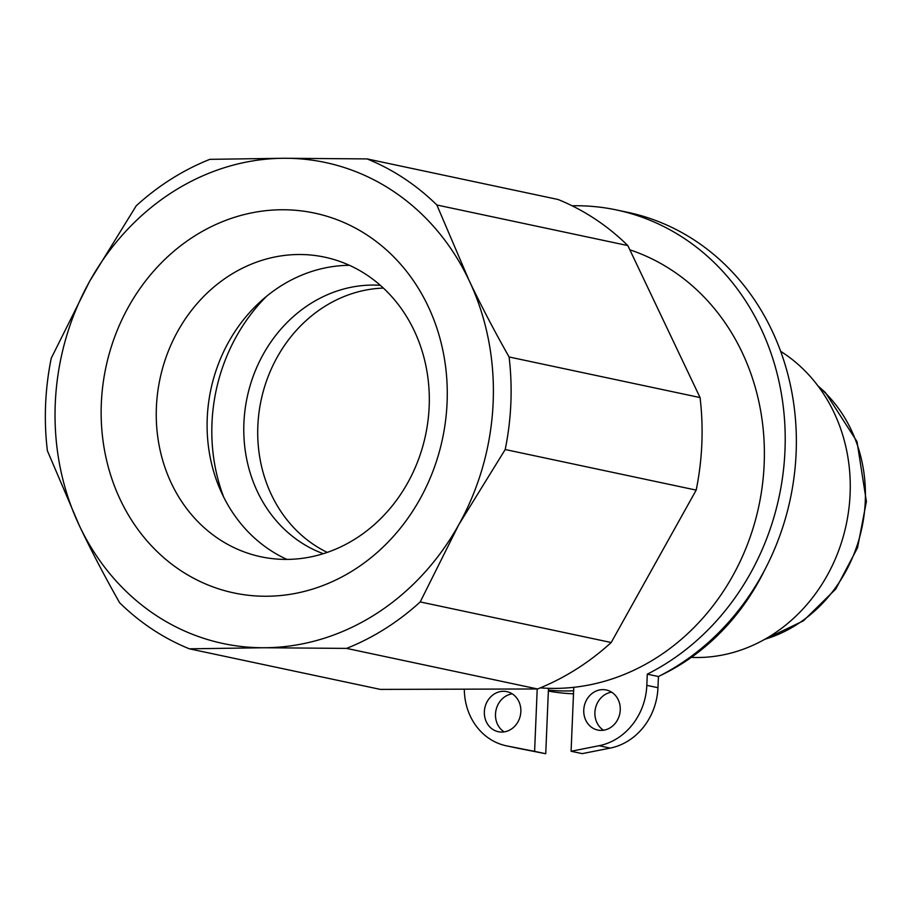 <?xml version="1.0" encoding="UTF-8"?>
<svg xmlns="http://www.w3.org/2000/svg" width="912" height="912" viewBox="0 0 912 912"><rect width="100%" height="100%" fill="white"/><g stroke="black" fill="none" stroke-linecap="round" stroke-linejoin="round"><path stroke-width="1.37" d="M327.248 552.398A138.305 122.573 102 0 1 261.106 400.231A138.305 122.573 102 0 1 383.405 288.089M537.214 688.97L534.603 751.363L507.072 745.97A61.469 54.481 102 0 1 506.331 745.811L517.48 748.182A61.469 54.481 -78 0 0 518.221 748.33L545.741 753.734L548.477 688.321M571.083 751.26L582.232 753.631L610.208 748.091A61.469 54.481 -78 0 0 657.962 687.716L658.441 676.522A246.571 218.504 -78 0 0 795.777 423.578A246.571 218.504 -78 0 0 627.809 212.348L616.672 209.988A246.571 218.504 102 0 1 784.628 421.207A246.571 218.504 102 0 1 647.292 674.162L646.825 685.345A61.469 54.481 102 0 1 599.07 745.72L571.083 751.26L573.773 687.317M512.213 693.838A20.486 18.16 -78 0 0 495.501 714.096A20.486 18.16 -78 0 0 504.131 731.891M611.621 692.174A20.486 18.16 -78 0 0 594.909 712.432A20.486 18.16 -78 0 0 603.539 730.238M658.441 676.522L647.292 674.162M506.331 745.811A61.469 54.481 102 0 1 464.311 689.164M583.76 710.072A20.486 18.16 102 0 1 606.263 689.974A20.486 18.16 102 0 1 619.772 713.788A20.486 18.16 102 0 1 597.748 730.056A20.486 18.16 102 0 1 583.76 710.072M484.352 711.725A20.486 18.16 102 0 1 506.855 691.638A20.486 18.16 102 0 1 520.364 715.453A20.486 18.16 102 0 1 498.34 731.72A20.486 18.16 102 0 1 484.352 711.725M545.741 753.734L534.603 751.363M572.098 205.793A246.571 218.504 102 0 1 616.672 209.988M573.625 690.817A224.876 199.295 102 0 1 566.614 690.965A224.876 199.295 102 0 1 548.408 690.088M156.397 407.322A153.17 135.74 102 0 1 324.615 257.138A153.17 135.74 102 0 1 429.164 406.592A153.17 135.74 102 0 1 260.946 556.776A153.17 135.74 102 0 1 156.397 407.322M447.085 402.557A194.142 172.049 -78 0 0 194.78 235.889A194.142 172.049 -78 0 0 180.758 570.593A194.142 172.049 -78 0 0 447.085 402.557M286.961 559.409A153.17 135.74 102 0 1 207.241 418.118A153.17 135.74 102 0 1 349.444 265.312M468.95 280.132A245.887 217.9 -78 0 0 284.464 158.266A245.887 217.9 -78 0 0 89.729 281.147A245.887 217.9 -78 0 0 79.469 525.882A245.887 217.9 -78 0 0 263.956 647.748A245.887 217.9 -78 0 0 458.69 524.879A245.887 217.9 -78 0 0 468.95 280.132C480.613 304.688 493.985 330.304 509.09 356.98A261.254 231.523 102 0 1 505.202 449.525L458.69 524.879L420.215 601.931A261.254 231.523 102 0 1 346.583 648.398L263.956 647.748L189.365 648.82A261.254 231.523 102 0 1 119.609 602.729C104.504 576.053 91.132 550.438 79.469 525.882L47.378 450.745A261.254 231.523 102 0 1 51.254 358.199L89.729 281.147L136.241 205.793A261.254 231.523 102 0 1 209.874 159.338L284.464 158.266L367.091 158.916L558.076 199.489A261.254 231.523 -78 0 1 627.832 245.579L436.859 204.995L468.95 280.132M323.315 553.698A138.305 122.573 102 0 1 247.175 397.267A138.305 122.573 102 0 1 380.338 285.308M780.649 351.314A163.921 145.27 102 0 1 843.782 534.683A163.921 145.27 102 0 1 697.304 657.518A163.921 145.27 102 0 1 691.296 657.392M573.5 693.804A224.876 199.295 102 0 1 548.363 691.079M764.997 569.373A224.876 199.295 102 0 1 660.63 675.404M629.85 249.82A224.876 199.295 102 0 1 760.745 496.196A224.876 199.295 102 0 1 554.542 688.4A224.876 199.295 102 0 1 540.292 687.876M189.365 648.82L380.338 689.392L537.556 688.97A261.254 231.523 -78 0 0 611.2 642.515L696.187 490.109A261.254 231.523 -78 0 0 700.063 397.564L627.832 245.579M367.091 158.916A261.254 231.523 102 0 1 436.859 204.995M266.543 296.309A174.169 154.345 -78 0 0 223.816 497.382M509.09 356.98L700.063 397.564M696.187 490.109L505.202 449.525M420.215 601.931L611.2 642.515M537.556 688.97L346.583 648.398M599.07 745.72L610.208 748.091M657.962 687.716L646.825 685.345M518.221 748.33L507.072 745.97M818.486 386.608A143.435 127.11 102 0 1 865.283 501.121A143.435 127.11 102 0 1 764.792 639.289M817.825 385.73L825.417 392.57L857.006 441.579L866.4 501.577L857.542 547.77L835.78 589.004L803.404 620.844L763.846 639.825"/></g></svg>
